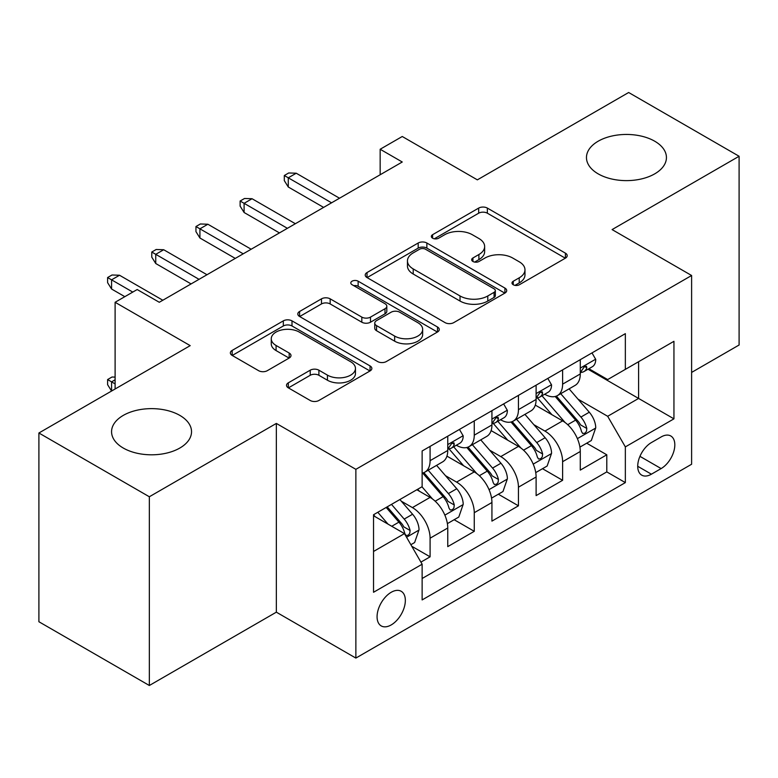 <?xml version="1.0" encoding="UTF-8"?>
<svg xmlns="http://www.w3.org/2000/svg" width="778" height="778" viewBox="0 0 778 778"><rect width="100%" height="100%" fill="white"/><g stroke="black" fill="none" stroke-linecap="round" stroke-linejoin="round"><path stroke-width="1.17" d="M513.256 284.758A4.289 2.48 0 0 0 519.334 284.758L565.402 258.16A6.136 3.54 0 0 0 567.201 255.651A6.136 3.54 0 0 0 565.402 253.151L487.349 208.086A6.136 3.54 0 0 0 478.684 208.086L432.607 234.684A4.289 2.48 0 0 0 431.352 236.434A4.289 2.48 0 0 0 432.607 238.194A4.289 2.48 0 0 0 438.675 238.194L444.637 234.752A19.625 11.33 0 0 1 472.392 234.752L478.898 238.506A19.625 11.33 0 0 1 484.645 246.519A19.625 11.33 0 0 1 478.898 254.523L472.936 257.965A4.289 2.48 0 0 0 471.672 259.726A4.289 2.48 0 0 0 472.936 261.476A4.289 2.48 0 0 0 479.005 261.476L484.966 258.033A19.625 11.33 0 0 1 512.721 258.033L519.227 261.787A19.625 11.33 0 0 1 524.975 269.801A19.625 11.33 0 0 1 519.227 277.814L513.256 281.247A4.289 2.48 0 0 0 512.002 283.007A4.289 2.48 0 0 0 513.256 284.758L513.256 281.247M179.825 415.394A39.979 23.087 0 0 0 136.247 410.395A39.979 23.087 0 0 0 111.565 431.722A39.979 23.087 0 0 0 123.274 448.04A39.979 23.087 0 0 0 166.852 453.049A39.979 23.087 0 0 0 191.534 431.722A39.979 23.087 0 0 0 179.825 415.394M654.726 141.217A39.979 23.087 0 0 0 611.148 136.208A39.979 23.087 0 0 0 586.466 157.535A39.979 23.087 0 0 0 598.175 173.864A39.979 23.087 0 0 0 641.753 178.862A39.979 23.087 0 0 0 666.435 157.535A39.979 23.087 0 0 0 654.726 141.217M391.208 624.928A19.995 11.544 120 0 0 404.268 607.307A19.995 11.544 120 0 0 401.205 591.29A19.995 11.544 120 0 0 391.208 592.282A19.995 11.544 120 0 0 378.147 609.894A19.995 11.544 120 0 0 381.21 625.911A19.995 11.544 120 0 0 391.208 624.928M288.317 382.834A6.136 3.54 0 0 0 286.518 385.334A6.136 3.54 0 0 0 288.317 387.843L310.218 400.485A6.136 3.54 0 0 0 318.892 400.485L370.056 370.941A6.136 3.54 0 0 0 371.855 368.432A6.136 3.54 0 0 0 370.056 365.932L292.003 320.867A6.136 3.54 0 0 0 283.328 320.867L232.165 350.411A6.136 3.54 0 0 0 230.366 352.911A6.136 3.54 0 0 0 232.165 355.42L258.617 370.688A6.136 3.54 0 0 0 267.292 370.688L289.183 358.045A6.136 3.54 0 0 0 290.982 355.546A6.136 3.54 0 0 0 289.183 353.037L276.073 345.471A16.406 9.472 0 0 1 271.259 338.77A16.406 9.472 0 0 1 281.393 330.018A16.406 9.472 0 0 1 299.267 332.07L350.654 361.741A16.406 9.472 0 0 1 355.458 368.432A16.406 9.472 0 0 1 345.335 377.184A16.406 9.472 0 0 1 327.45 375.132L318.892 370.192A6.136 3.54 0 0 0 310.218 370.192L288.317 382.834L288.317 387.843M691.613 372.419L739.1 345.004L739.1 156.261L628.663 92.504L477.352 179.854L402.255 136.5L380.16 149.25L402.255 161.999L159.286 302.282L137.191 289.533L115.105 302.282L115.105 389M149.337 496.763L149.337 685.496L276.346 612.169L276.346 423.426L149.337 496.763L38.9 432.996L190.202 345.636L115.105 302.282M276.346 423.426L355.867 469.338L691.613 275.5L691.613 464.242L355.867 658.081L355.867 469.338M739.1 156.261L612.091 229.588L691.613 275.5M445.074 322.627A6.136 3.54 0 0 0 453.749 322.627L504.912 293.082A6.136 3.54 0 0 0 506.711 290.573A6.136 3.54 0 0 0 504.912 288.074L426.859 243.008A6.136 3.54 0 0 0 418.185 243.008L367.022 272.553A6.136 3.54 0 0 0 365.222 275.052A6.136 3.54 0 0 0 367.022 277.561L445.074 322.627M353.776 285.682A4.289 2.48 0 0 1 358.133 286.294L358.133 281.189L437.489 327.003A6.136 3.54 0 0 1 439.278 329.502A6.136 3.54 0 0 1 437.489 332.012L386.316 361.556A6.136 3.54 0 0 1 377.641 361.556L299.588 316.49L299.588 311.482A6.136 3.54 0 0 0 297.799 313.981A6.136 3.54 0 0 0 299.588 316.49M299.588 311.482L321.489 298.84A6.136 3.54 0 0 1 330.164 298.84L361.819 317.113A6.136 3.54 0 0 0 370.493 317.113L385.013 308.73A6.136 3.54 0 0 0 386.812 306.221A6.136 3.54 0 0 0 385.013 303.721L352.064 284.69A4.289 2.48 0 0 1 350.8 282.939A4.289 2.48 0 0 1 353.455 280.654A4.289 2.48 0 0 1 358.133 281.189M149.337 685.496L38.9 621.739L38.9 432.996M420.917 562.115L430.088 556.824L411.747 546.244M401.322 501.197L412.418 507.596A24.993 14.432 60 0 1 430.088 538.201L447.758 527.999L447.758 546.623L474.259 531.316L454.158 519.714M445.502 475.689L456.589 482.097A24.993 14.432 60 0 1 474.259 512.702L491.929 502.5L491.929 521.114L518.44 505.817L498.338 494.205M489.673 450.19L500.769 456.589A24.993 14.432 60 0 1 518.44 487.193L536.11 476.992L536.11 495.615L562.611 480.308L562.611 461.694A24.993 14.432 -120 0 0 544.94 431.08L533.854 424.681M542.509 468.706L562.611 480.308M447.758 527.999A24.993 14.432 -120 0 0 430.088 497.395L416.833 489.741M491.929 502.5A24.993 14.432 -120 0 0 474.259 471.896L446.942 456.122M536.11 476.992A24.993 14.432 -120 0 0 518.44 446.387L491.122 430.613M661.125 436.954L651.41 442.565A19.362 11.184 120 0 0 638.757 459.633A19.362 11.184 120 0 0 641.724 475.144A19.362 11.184 120 0 0 651.41 474.191L661.125 468.58A19.362 11.184 120 0 0 673.777 451.512A19.362 11.184 120 0 0 670.811 435.991A19.362 11.184 120 0 0 661.125 436.954M373.537 551.466L404.463 533.611L422.133 564.225L422.133 599.926L625.347 482.603L625.347 446.893L607.676 416.288L578.025 399.172M422.133 564.225L373.537 592.272L373.537 514.744L422.133 486.688L422.133 450.977L625.347 333.655L625.347 369.365L673.942 341.309L673.942 418.846L625.347 446.893M456.355 445.23L456.589 445.366A24.993 14.432 60 0 0 469.085 446.601L486.756 436.4A24.993 14.432 -120 0 0 491.929 424.963L491.929 410.677M500.536 419.731L500.769 419.857A24.993 14.432 60 0 0 513.266 421.102L530.936 410.901A24.993 14.432 -120 0 0 536.11 399.454L536.11 385.168M422.133 578.501L606.791 471.896L606.791 454.799L580.281 470.106L580.281 451.493A24.993 14.432 -120 0 0 562.611 420.879L535.293 405.105M544.717 394.222L544.94 394.358A24.993 14.432 -120 0 0 557.437 395.594A24.993 14.432 -120 0 0 562.611 384.157L562.611 369.871M557.437 395.594L575.107 385.392A24.993 14.432 -120 0 0 580.281 373.955L580.281 359.669M430.088 446.387L430.088 460.673A24.993 14.432 60 0 1 424.905 472.11A24.993 14.432 60 0 1 422.133 473.121M424.905 472.11L442.575 461.908A24.993 14.432 -120 0 0 447.758 450.472L447.758 436.186M474.259 420.879L474.259 435.165A24.993 14.432 60 0 1 469.085 446.601M518.44 395.38L518.44 409.656A24.993 14.432 60 0 1 513.266 421.102M518.44 487.193L518.44 505.817M474.259 512.702L474.259 531.316M430.088 538.201L430.088 556.824M404.463 533.611L373.537 515.765M607.676 416.288L638.602 398.433L638.602 361.712L673.942 341.309M588.003 369.229L673.942 418.846M588.888 368.714L607.676 379.567L625.347 369.365M276.346 612.169L355.867 658.081M380.16 149.25L380.16 174.758M586.69 443.197L606.791 454.799M606.791 471.896L625.347 482.603M514.978 285.361L519.227 282.91A19.625 11.33 0 0 0 524.975 274.897L524.975 269.801M484.645 246.519L484.645 251.615A19.625 11.33 0 0 1 478.898 259.628L474.648 262.079M565.324 258.208L487.349 213.191A6.136 3.54 0 0 0 478.684 213.191L434.319 238.797M504.834 293.131L426.859 248.114A6.136 3.54 0 0 0 418.185 248.114L367.099 277.61M494.069 292.334A4.289 2.48 0 0 0 495.333 290.573A4.289 2.48 0 0 0 494.069 288.823L425.556 249.271A4.289 2.48 0 0 0 419.488 249.271L413.206 252.899A19.625 11.33 0 0 0 407.458 260.912A19.625 11.33 0 0 0 413.206 268.925L460.031 295.961A19.625 11.33 0 0 0 487.787 295.961L494.069 292.334L494.069 297.429A4.289 2.48 0 0 0 495.333 295.679L495.333 290.573M407.458 260.912L407.458 266.008A19.625 11.33 0 0 0 413.206 274.021L413.206 268.925M494.069 297.429L487.787 301.057A19.625 11.33 0 0 1 460.031 301.057L413.206 274.021M299.676 316.539L321.489 303.935L321.489 298.84M386.812 306.221L386.812 311.326A6.136 3.54 0 0 1 385.013 313.826L370.493 322.218A6.136 3.54 0 0 1 361.819 322.218L330.164 303.935A6.136 3.54 0 0 0 321.489 303.935M358.133 286.294L437.401 332.06M394.66 336.077A16.406 9.472 0 0 0 412.544 338.129A16.406 9.472 0 0 0 422.668 329.386A16.406 9.472 0 0 0 417.864 322.685L399.756 312.231A6.136 3.54 0 0 0 391.091 312.231L376.562 320.624A6.136 3.54 0 0 0 374.763 323.123A6.136 3.54 0 0 0 376.562 325.622L394.66 336.077L394.66 341.182A16.406 9.472 0 0 0 412.544 343.234A16.406 9.472 0 0 0 422.668 334.482L422.668 329.386M374.763 323.123L374.763 328.228A6.136 3.54 0 0 0 376.562 330.728L376.562 325.622M394.66 341.182L376.562 330.728M355.458 368.432L355.458 373.537A16.406 9.472 0 0 1 345.335 382.29A16.406 9.472 0 0 1 327.45 380.238L318.892 375.288A6.136 3.54 0 0 0 310.218 375.288L288.405 387.882M271.259 338.77L271.259 343.866A16.406 9.472 0 0 0 276.073 350.567L276.073 345.471M289.105 358.094L276.073 350.567M369.978 370.989L292.003 325.972A6.136 3.54 0 0 0 283.328 325.972L232.243 355.468M579.911 447.117L591.329 440.523L595.744 427.764A16.552 9.56 -120 0 0 589.296 412.223L569.117 388.854M565.071 422.493L542.003 395.788M551.942 414.723L538.551 399.221A39.668 22.902 -120 0 0 537.326 397.84M555.191 396.488L575.603 420.13A16.552 9.56 60 0 1 581.506 431.537L582.712 433.492L584.949 433.181L586.447 431.362L586.807 428.474A16.552 9.56 -120 0 0 580.903 417.066L560.724 393.697M556.387 396.109L578.326 421.501A8.432 4.872 60 0 1 580.446 424.807L586.807 428.474M591.99 352.911L595.744 359.417A16.552 9.56 60 0 1 592.321 366.739L583.928 371.583A16.552 9.56 -120 0 0 586.807 367.77L586.456 366.302L584.385 366.71L581.506 370.834A16.552 9.56 60 0 1 580.281 373.187M580.835 372.361L580.903 372.361A16.552 9.56 -120 0 0 583.928 371.583M331.574 202.815L288.278 177.812L288.278 187.002L284.301 180.622L284.301 175.517L288.278 177.812L296.233 173.222L339.519 198.225M288.278 187.002L323.619 207.405M284.301 175.517L288.716 172.969L296.233 173.222M535.741 472.616L547.148 466.022L551.573 453.273A16.552 9.56 -120 0 0 545.125 437.732L524.936 414.363M520.89 448.002L497.823 421.297M507.762 440.222L494.38 424.72A39.668 22.902 -120 0 0 493.145 423.339M511.01 421.997L531.423 445.638A16.552 9.56 60 0 1 537.326 457.036L538.532 459.001L540.768 458.689L542.266 456.871L542.626 453.982A16.552 9.56 -120 0 0 536.723 442.575L516.543 419.206M512.216 421.608L534.146 447.01A8.432 4.872 60 0 1 536.275 450.306L542.626 453.982M491.56 498.124L502.977 491.531L507.392 478.781A16.552 9.56 -120 0 0 500.944 463.231L480.755 439.862M476.719 473.51L453.652 446.796M463.591 465.73L450.199 450.229A39.668 22.902 -120 0 0 448.974 448.848M466.829 447.506L487.252 471.137A16.552 9.56 60 0 1 493.155 482.545L494.361 484.509L496.597 484.188L498.095 482.37L498.455 479.481A16.552 9.56 -120 0 0 492.552 468.074L472.363 444.705M468.035 447.117L489.975 472.518A8.432 4.872 60 0 1 492.095 475.815L498.455 479.481M447.379 523.623L458.796 517.039L463.211 504.28A16.552 9.56 -120 0 0 456.764 488.74L436.584 465.37M432.539 499.009L421.968 486.775M419.41 491.239L417.698 489.245M422.658 473.005L443.071 496.646A16.552 9.56 60 0 1 448.974 508.053L450.18 510.008L452.417 509.697L453.914 507.878L454.274 504.99A16.552 9.56 -120 0 0 448.371 493.583L428.192 470.213M423.854 472.625L445.794 498.017A8.432 4.872 60 0 1 447.924 501.314L454.274 504.99M410.872 544.707L414.625 542.538L419.041 529.789A16.552 9.56 -120 0 0 412.593 514.239L399.882 499.534M388.018 524.119L377.797 512.284M375.239 516.738L373.537 514.773M386.189 507.441L398.9 522.145A16.552 9.56 60 0 1 404.803 533.552L405.999 535.517L408.236 535.206L409.734 533.387L410.103 530.489A16.552 9.56 -120 0 0 404.2 519.091L391.49 504.377M387.211 506.848L401.623 523.526A8.432 4.872 60 0 1 403.743 526.823L410.103 530.489M115.105 379.82L111.575 381.862L115.105 383.904M111.565 391.042L107.597 384.663L107.597 379.567L111.575 381.862L111.575 391.042M107.597 379.567L112.013 377.009L115.105 377.116M547.819 378.419L551.573 384.916A16.552 9.56 60 0 1 548.14 392.238L539.747 397.091A16.552 9.56 -120 0 0 542.626 393.279L542.285 391.811L540.214 392.219L537.326 396.333A16.552 9.56 60 0 1 536.11 398.696M536.664 397.869L536.723 397.859A16.552 9.56 -120 0 0 539.747 397.091M287.393 228.314L244.097 203.321L244.097 212.501L240.12 206.131L240.12 201.025L244.097 203.321L252.053 198.73L295.348 223.724M244.097 212.501L279.438 232.904M240.12 201.025L244.545 198.478L252.053 198.73M503.638 403.918L507.392 410.424A16.552 9.56 60 0 1 503.969 417.747L495.567 422.59A16.552 9.56 -120 0 0 498.455 418.778L498.105 417.309L496.033 417.728L493.155 421.841A16.552 9.56 60 0 1 491.929 424.195M492.484 423.368L492.552 423.368A16.552 9.56 -120 0 0 495.567 422.59M243.213 253.823L199.927 228.829L199.927 238.01L195.949 231.63L195.949 226.534L199.927 228.829L207.872 224.239L251.168 249.232M199.927 238.01L235.267 258.413M195.949 226.534L200.364 223.976L207.872 224.239M459.458 429.427L463.211 435.923A16.552 9.56 60 0 1 459.788 443.256L451.396 448.099A16.552 9.56 -120 0 0 454.274 444.287L453.924 442.818L451.862 443.227L448.974 447.35A16.552 9.56 60 0 1 447.758 449.703M448.303 448.877L448.371 448.877A16.552 9.56 -120 0 0 451.396 448.099M199.042 279.331L155.746 254.328L155.746 263.518L151.768 257.139L151.768 252.033L155.746 254.328L163.701 249.738L206.987 274.731M155.746 263.518L191.087 283.921M151.768 252.033L156.193 249.485L163.701 249.738M132.775 292.081L111.575 279.837L111.575 289.017L107.597 282.647L107.597 277.542L111.575 279.837L119.52 275.247L162.816 300.24M111.575 289.017L124.82 296.671M107.597 277.542L112.013 274.994L119.52 275.247M412.418 507.596L430.088 497.395M456.589 482.097L474.259 471.896M500.769 456.589L518.44 446.387M544.94 431.08L562.611 420.879M562.611 384.157L580.281 373.955M430.088 460.673L447.758 450.472M474.259 435.165L491.929 424.963M518.44 409.656L536.11 399.454M562.611 461.694L580.281 451.493M639.944 456.346L661.125 468.58M637.717 466.285L651.41 474.191M519.227 282.91L519.227 277.814M472.936 261.476L472.936 257.965M478.898 259.628L478.898 254.523M432.607 238.194L432.607 234.684M478.684 213.191L478.684 208.086M487.349 213.191L487.349 208.086M565.402 258.16L565.402 253.151M367.022 277.561L367.022 272.553M418.185 248.114L418.185 243.008M426.859 248.114L426.859 243.008M504.912 293.082L504.912 288.074M460.031 301.057L460.031 295.961M487.787 301.057L487.787 295.961M330.164 303.935L330.164 298.84M361.819 322.218L361.819 317.113M370.493 322.218L370.493 317.113M385.013 313.826L385.013 308.73M437.489 332.012L437.489 327.003M310.218 375.288L310.218 370.192M318.892 375.288L318.892 370.192M327.45 380.238L327.45 375.132M289.183 358.045L289.183 353.037M232.165 355.42L232.165 350.411M283.328 325.972L283.328 320.867M292.003 325.972L292.003 320.867M370.056 370.941L370.056 365.932M577.393 438.627L595.637 428.085M580.903 417.066L589.296 412.223M567.707 424.691L575.603 420.13M595.637 359.222L580.281 368.082M584.667 366.535L586.807 367.77M533.212 464.126L551.456 453.593M536.723 442.575L545.125 437.732M523.526 450.19L531.423 445.638M489.031 489.634L507.285 479.102M492.552 468.074L500.944 463.231M479.355 475.698L487.252 471.137M444.86 515.133L463.105 504.601M448.371 493.583L456.764 488.74M435.174 501.207L443.071 496.646M406.563 537.248L418.934 530.11M404.2 519.091L412.593 514.239M391.752 526.278L398.9 522.145M551.456 384.731L536.11 393.59M540.496 392.044L542.626 393.279M507.285 410.23L491.929 419.099M496.315 417.543L498.455 418.778M463.105 435.738L447.758 444.598M452.135 443.052L454.274 444.287"/></g></svg>
